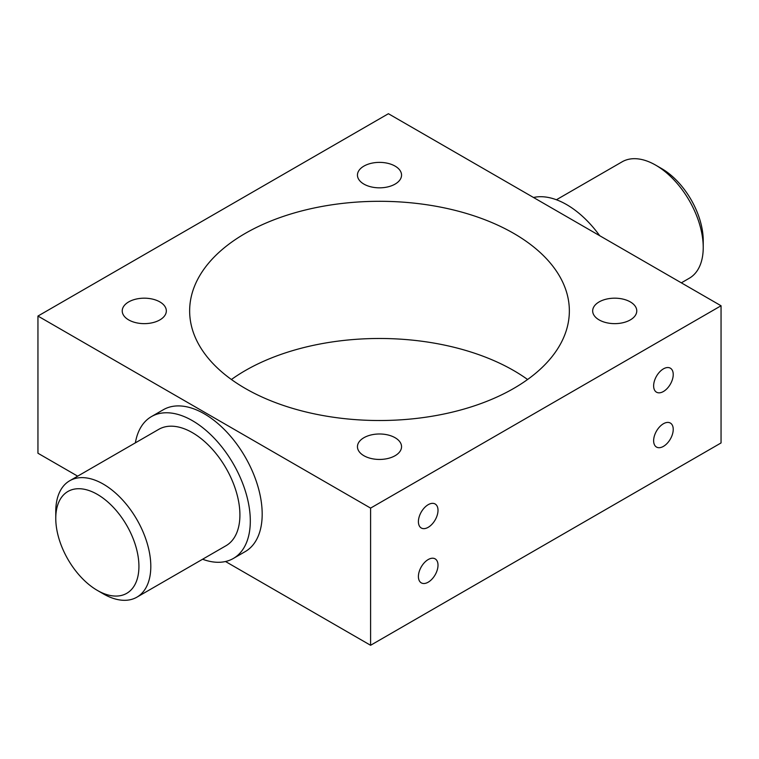 <?xml version="1.0" encoding="UTF-8"?>
<svg xmlns="http://www.w3.org/2000/svg" width="759" height="759" viewBox="0 0 759 759"><rect width="100%" height="100%" fill="white"/><g stroke="black" fill="none" stroke-linecap="round" stroke-linejoin="round"><path stroke-width="1.14" d="M103.29 593.842L97.351 590.407A58.804 33.946 -120 0 0 138.925 566.404A58.804 33.946 -120 0 0 97.351 494.384A58.804 33.946 -120 0 0 55.768 518.388A58.804 33.946 -120 0 0 97.351 590.407L103.29 593.842A67.2 38.804 60 0 0 136.895 597.172L225.992 545.73A67.2 38.804 -120 0 0 236.296 491.879A67.2 38.804 -120 0 0 192.388 432.658A67.2 38.804 -120 0 0 158.792 429.328L69.686 480.77A67.2 38.804 60 0 1 103.29 484.1A67.2 38.804 60 0 1 147.189 543.321A67.2 38.804 60 0 1 136.895 597.172M661.649 168.593L655.71 165.158L661.649 168.593A58.804 33.946 60 0 1 703.232 240.612L703.232 247.462A67.2 38.804 -120 0 0 655.71 165.158L655.71 165.158A67.2 38.804 -120 0 0 622.105 161.828L556.413 199.759M681.335 282.841L689.314 278.23A67.2 38.804 -120 0 0 703.232 247.462M663.432 446.377A13.861 7.998 120 0 0 672.483 434.157A13.861 7.998 120 0 0 670.358 423.057A13.861 7.998 120 0 0 663.432 423.74A13.861 7.998 120 0 0 654.381 435.951A13.861 7.998 120 0 0 656.497 447.06A13.861 7.998 120 0 0 663.432 446.377M663.432 391.502A13.861 7.998 120 0 0 672.483 379.291A13.861 7.998 120 0 0 670.358 368.181A13.861 7.998 120 0 0 663.432 368.865A13.861 7.998 120 0 0 654.381 381.084A13.861 7.998 120 0 0 656.497 392.185A13.861 7.998 120 0 0 663.432 391.502M428.209 582.181A13.861 7.998 120 0 0 437.26 569.962A13.861 7.998 120 0 0 435.135 558.861A13.861 7.998 120 0 0 428.209 559.544A13.861 7.998 120 0 0 419.158 571.755A13.861 7.998 120 0 0 421.273 582.865A13.861 7.998 120 0 0 428.209 582.181M428.209 527.306A13.861 7.998 120 0 0 437.26 515.095A13.861 7.998 120 0 0 435.135 503.985A13.861 7.998 120 0 0 428.209 504.678A13.861 7.998 120 0 0 419.158 516.888A13.861 7.998 120 0 0 421.273 527.998A13.861 7.998 120 0 0 428.209 527.306M395.088 166.107A22.049 12.732 0 0 0 371.066 163.346A22.049 12.732 0 0 0 357.451 175.101A22.049 12.732 0 0 0 363.912 184.105A22.049 12.732 0 0 0 387.934 186.866A22.049 12.732 0 0 0 401.549 175.101A22.049 12.732 0 0 0 395.088 166.107M159.864 301.911A22.049 12.732 0 0 0 135.842 299.15A22.049 12.732 0 0 0 122.227 310.915A22.049 12.732 0 0 0 128.679 319.909A22.049 12.732 0 0 0 152.711 322.67A22.049 12.732 0 0 0 166.325 310.915A22.049 12.732 0 0 0 159.864 301.911M395.088 437.715A22.049 12.732 0 0 0 371.066 434.954A22.049 12.732 0 0 0 357.451 446.719A22.049 12.732 0 0 0 363.912 455.723A22.049 12.732 0 0 0 387.934 458.474A22.049 12.732 0 0 0 401.549 446.719A22.049 12.732 0 0 0 395.088 437.715M630.321 301.911A22.049 12.732 0 0 0 606.289 299.15A22.049 12.732 0 0 0 592.675 310.915A22.049 12.732 0 0 0 599.136 319.909A22.049 12.732 0 0 0 623.158 322.67A22.049 12.732 0 0 0 636.773 310.915A22.049 12.732 0 0 0 630.321 301.911M135.377 442.839A81.906 47.286 60 0 1 151.439 416.596A81.906 47.286 60 0 1 192.388 420.657A81.906 47.286 60 0 1 245.897 492.828A81.906 47.286 60 0 1 233.345 558.463A81.906 47.286 60 0 1 202.587 559.241M151.439 416.596L163.318 409.737A81.906 47.286 60 0 1 204.266 413.797A81.906 47.286 60 0 1 257.775 485.969A81.906 47.286 60 0 1 245.223 551.603L233.345 558.463M533.501 197.492A81.906 47.286 60 0 1 566.612 204.598A81.906 47.286 60 0 1 599.714 235.717M527.581 379.5A189.854 109.609 0 0 0 513.748 370.582A189.854 109.609 0 0 0 231.419 379.5M513.748 233.402A189.854 109.609 0 0 0 306.845 209.645A189.854 109.609 0 0 0 189.646 310.915A189.854 109.609 0 0 0 245.252 388.418A189.854 109.609 0 0 0 452.155 412.175A189.854 109.609 0 0 0 569.354 310.915A189.854 109.609 0 0 0 513.748 233.402M721.05 305.763L388.409 113.717L37.95 316.057L370.591 508.103L721.05 305.763L721.05 442.943L370.591 645.283L225.499 561.508M37.95 316.057L37.95 453.237L77.665 476.159M370.591 508.103L370.591 645.283M55.768 518.388L55.768 511.538A67.2 38.804 60 0 1 69.686 480.77"/></g></svg>
